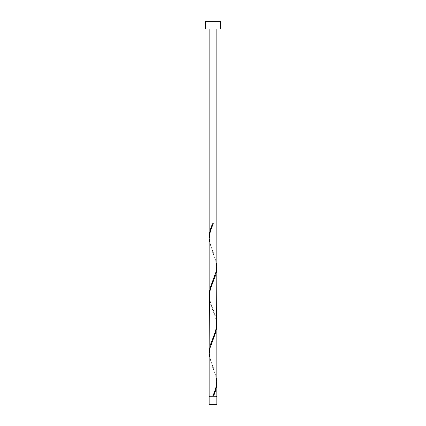 <?xml version="1.0" encoding="UTF-8"?>
<svg xmlns="http://www.w3.org/2000/svg" width="426" height="426" viewBox="0 0 426 426"><rect width="100%" height="100%" fill="white"/><g stroke="black" fill="none" stroke-linecap="round" stroke-linejoin="round"><path stroke-width="0.32" stroke-dasharray="2.13 1.6" d="M209.549 397.032L216.451 397.032L209.549 397.032M213 396.265L216.451 396.265L213 396.265M216.834 28.968L209.166 28.968L216.834 28.968M216.834 396.265L209.166 396.265M216.813 381.888L216.11 377.095L215.157 373.9L210.252 361.12L209.166 354.054M209.187 353.133L209.89 357.925L210.843 361.12L215.748 373.9L216.834 380.966M216.813 324.378L216.11 319.585L215.157 316.39L210.252 303.61L209.166 296.544M209.187 295.623L209.89 300.415L210.843 303.61L215.748 316.39L216.834 323.456M216.813 266.868L216.11 262.075L215.157 258.88L210.252 246.1L209.166 239.034M209.187 238.113L209.89 242.905L210.843 246.1L215.748 258.88L216.834 265.946M205.332 28.968L220.668 28.968M205.332 21.3L220.668 21.3M216.834 397.032L209.166 397.032M209.166 404.7L216.834 404.7M213.383 223.735L212.617 223.735M213.192 252.038C211.706 248.097 209.736 244.689 209.549 238.113C209.709 231.057 212.696 225.769 213.192 224.188M212.808 280.793C214.294 276.852 216.264 273.444 216.451 266.868C216.291 259.812 213.304 254.524 212.808 252.943M213.192 309.548C211.706 305.607 209.736 302.199 209.549 295.623C209.709 288.567 212.696 283.279 213.192 281.698M212.808 338.303C214.294 334.362 216.264 330.954 216.451 324.378C216.291 317.322 213.304 312.034 212.808 310.453M213.192 367.058C211.706 363.117 209.736 359.709 209.549 353.133C209.709 346.077 212.696 340.789 213.192 339.208M212.808 395.813C214.294 391.872 216.264 388.464 216.451 381.888C216.291 374.832 213.304 369.544 212.808 367.963"/><path stroke-width="0.64" d="M216.834 404.7L209.166 404.7L209.166 397.032L216.834 397.032L216.834 404.7M216.451 397.032L216.451 396.265M209.549 397.032L209.549 396.265M220.668 28.968L205.332 28.968L205.332 21.3L220.668 21.3L220.668 28.968M216.834 28.968L216.834 265.946L216.11 271.66L210.252 287.635L209.166 294.701L209.166 239.034C209.454 233.927 210.859 228.831 213.383 223.735L212.617 223.735C210.492 228.224 209.342 232.713 209.166 237.191L209.166 28.968M213.192 224.188L213.383 223.735M212.808 395.813L212.617 396.265L209.166 396.265L209.166 354.054L209.89 348.34L215.748 332.365L216.834 325.299L216.834 380.966C216.546 386.073 215.141 391.169 212.617 396.265L216.834 396.265L216.813 381.888M213.383 396.265C215.508 391.776 216.658 387.287 216.834 382.809M216.834 267.789L216.69 325.975L215.157 332.365L210.252 345.145L209.166 352.211L209.31 294.025L210.843 287.635L215.748 274.855L216.493 271.66L216.813 266.868M209.166 352.211L209.187 353.133M216.834 325.299L216.813 324.378M209.166 294.701L209.187 295.623M209.166 237.191L209.187 238.113"/></g></svg>
